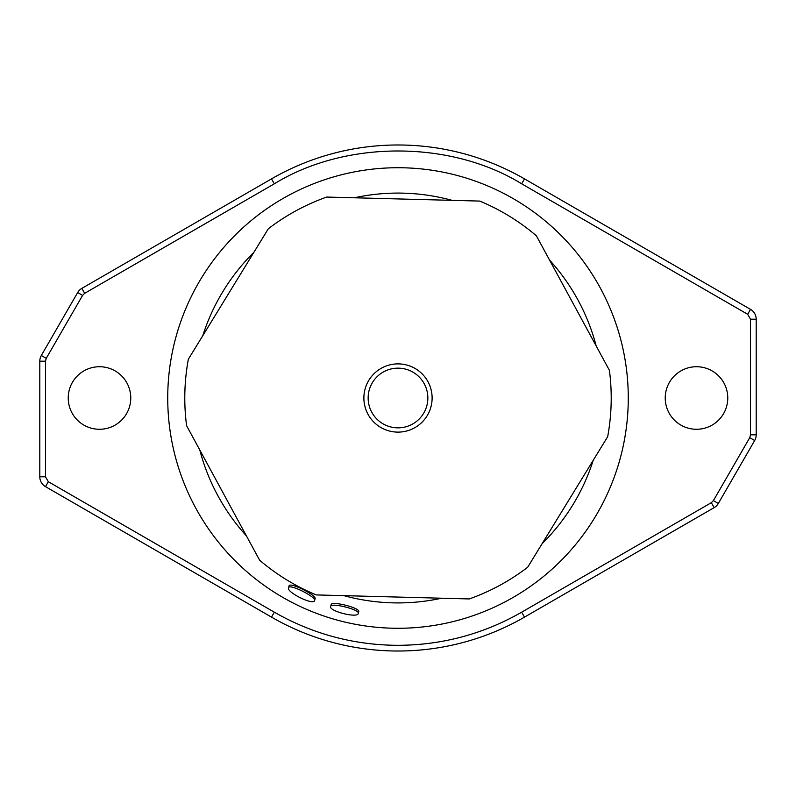 <?xml version="1.0" encoding="UTF-8"?>
<svg xmlns="http://www.w3.org/2000/svg" width="796" height="796" viewBox="0 0 796 796"><rect width="100%" height="100%" fill="white"/><g stroke="black" fill="none" stroke-linecap="round" stroke-linejoin="round"><path stroke-width="1.19" d="M398 651.019A253.019 253.019 0 0 1 271.496 617.119L45.481 486.635L48.327 481.709L274.331 612.194C312.649 634.074 353.872 645.118 398 645.327C442.118 645.118 483.341 634.074 521.669 612.194L524.504 617.119A253.019 253.019 0 0 1 271.496 617.119L45.481 486.635A11.373 11.373 0 0 1 39.8 476.784L39.8 361.185A11.373 11.373 0 0 1 41.322 355.494L46.248 358.339L45.481 361.185L39.8 361.185M696.5 429.273A31.273 31.273 0 0 1 665.227 398A31.273 31.273 0 0 1 696.5 366.727A31.273 31.273 0 0 1 727.773 398A31.273 31.273 0 0 1 696.5 429.273M99.5 429.273A31.273 31.273 0 0 1 68.227 398A31.273 31.273 0 0 1 99.5 366.727A31.273 31.273 0 0 1 130.773 398A31.273 31.273 0 0 1 99.5 429.273M398 167.727A230.273 230.273 0 0 1 628.273 398A230.273 230.273 0 0 1 398 628.273A230.273 230.273 0 0 1 167.727 398A230.273 230.273 0 0 1 398 167.727M288.58 587.737L289.048 585.975C289.535 581.538 317.176 595.488 315.057 598.821L314.609 600.532C313.823 605.875 286.003 592.105 288.58 587.737C289.067 583.299 316.728 597.199 314.609 600.532M330.688 606.433L331.136 604.731C331.086 600.532 360.767 608.005 358.707 611.686L358.26 613.388C358.11 618.572 328.33 611.069 330.688 606.433C330.639 602.234 360.319 609.706 358.26 613.388M398 363.881A34.119 34.119 0 0 1 432.119 398A34.119 34.119 0 0 1 398 432.119A34.119 34.119 0 0 1 363.881 398A34.119 34.119 0 0 1 398 363.881M398 368.15A29.85 29.85 0 0 1 427.85 398A29.85 29.85 0 0 1 398 427.85A29.85 29.85 0 0 1 368.15 398A29.85 29.85 0 0 1 398 368.15M527.668 567.25A213.219 213.219 0 0 1 469.292 598.94L316.251 594.92A213.219 213.219 0 0 1 259.625 560.215L186.592 425.671A213.219 213.219 0 0 1 188.334 359.275L268.332 228.751A213.219 213.219 0 0 1 326.708 197.06L479.749 201.08A213.219 213.219 0 0 1 536.375 235.785L609.408 370.329A213.219 213.219 0 0 1 607.666 436.725L527.668 567.25M521.669 183.806L524.504 178.881L750.519 309.365A11.373 11.373 0 0 1 756.2 319.216L756.2 434.815A11.373 11.373 0 0 1 754.678 440.506L718.33 503.45A11.373 11.373 0 0 1 714.171 507.619L524.504 617.119L714.171 507.619L711.325 502.694L713.405 500.614L718.33 503.45L754.678 440.506L749.752 437.661L750.519 434.815L756.2 434.815L756.2 319.216L750.519 319.216L747.673 314.291L521.669 183.806C450.576 140.056 345.424 140.046 274.331 183.806L84.674 293.306L82.595 295.386L77.67 292.55A11.373 11.373 0 0 1 81.829 288.381L271.496 178.881A253.019 253.019 0 0 1 524.504 178.881L750.519 309.365L747.673 314.291M77.67 292.55L41.322 355.494M81.829 288.381L271.496 178.881L274.331 183.806L84.674 293.306L81.829 288.381M520.166 613.049L711.325 502.694M354.349 197.786A204.92 204.92 0 0 1 452.098 200.353M549.568 260.093A204.92 204.92 0 0 1 596.214 346.031M202.781 335.693A204.92 204.92 0 0 1 253.884 252.322M593.219 460.307A204.92 204.92 0 0 1 542.116 543.678M441.651 598.214A204.92 204.92 0 0 1 343.902 595.647M48.327 481.709L45.481 476.784L39.8 476.784M246.432 535.907A204.92 204.92 0 0 1 199.786 449.969M82.595 295.386L46.248 358.339M45.481 361.185L45.481 476.784L45.481 361.185M274.331 612.194L271.496 617.119M713.405 500.614L749.752 437.661M750.519 434.815L750.519 319.216M396.269 645.327L398 645.327"/></g></svg>
